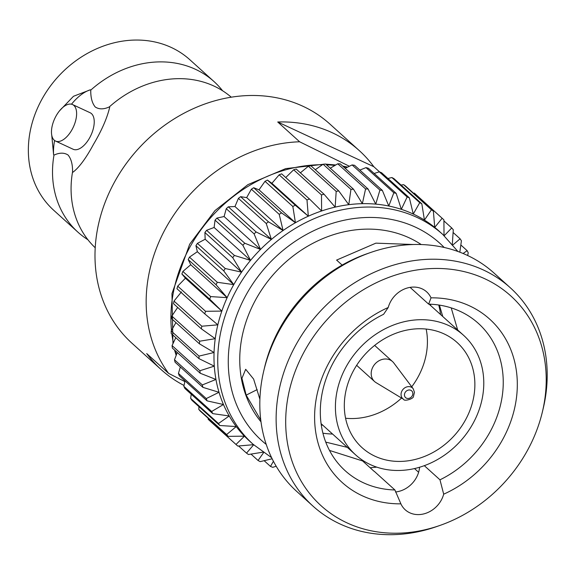 <?xml version="1.0" encoding="UTF-8"?>
<svg xmlns="http://www.w3.org/2000/svg" width="576" height="576" viewBox="0 0 576 576"><rect width="100%" height="100%" fill="white"/><g stroke="black" fill="none" stroke-linecap="round" stroke-linejoin="round"><path stroke-width="0.86" d="M222.595 90.763A101.484 86.386 132.1 0 0 214.034 81.583A101.484 86.386 132.1 0 0 90.756 90.13C90.634 97.61 92.131 103.226 95.242 106.992C99.086 109.49 103.774 109.462 109.318 106.906A101.484 86.386 -47.9 0 1 196.79 80.41A101.484 86.386 -47.9 0 1 231.271 97.193M95.213 247.752A101.484 86.386 -47.9 0 1 75.038 215.136A101.484 86.386 -47.9 0 1 72.554 171.886C72.677 164.405 71.179 158.782 68.069 155.023C64.224 152.525 59.53 152.554 53.993 155.11A101.484 86.386 132.1 0 0 77.947 232.178A101.484 86.386 132.1 0 0 87.948 239.767M376.049 382.63A13.421 11.426 -47.9 0 1 374.558 381.521A13.421 11.426 -47.9 0 1 373.068 366.674A13.421 11.426 -47.9 0 1 392.558 361.598A13.421 11.426 -47.9 0 1 393.811 362.974L413.215 388.757A7.222 6.149 -47.9 0 0 402.055 390.751A7.222 6.149 -47.9 0 0 403.661 399.334L376.049 382.63M394.92 489.982L400.889 503.842A110.045 93.672 -47.9 0 1 329.998 360.835A110.045 93.672 -47.9 0 1 388.224 307.498L383.58 314.309A99.302 84.535 132.1 0 0 334.202 360.958A99.302 84.535 132.1 0 0 345.197 470.736A99.302 84.535 132.1 0 0 394.92 489.982L374.191 471.254A99.302 84.535 132.1 0 1 374.011 471.254L362.614 460.951L329.501 450.432M55.541 141.062L73.159 149.263A20.138 10.217 -65 0 0 89.496 138.089A20.138 10.217 -65 0 0 90.151 112.752L72.533 104.551A20.138 10.217 115 0 1 71.878 129.895A20.138 10.217 115 0 1 55.541 141.062A20.138 10.217 115 0 1 56.203 115.726A20.138 10.217 115 0 1 72.533 104.551M51.746 135.202L53.611 154.771A45.101 22.889 115 0 1 54.612 140.508M214.034 81.583L189.864 59.746A101.484 86.386 132.1 0 0 42.545 98.143A101.484 86.386 132.1 0 0 53.784 210.334L77.947 232.178M53.993 155.11L53.611 154.771M72.554 171.886L72.936 172.224C79.121 167.558 85.99 158.234 93.557 144.245C101.772 130.334 107.15 118.001 109.699 107.244L109.318 106.906M430.366 304.2A91.123 77.566 -47.9 0 1 430.812 305.712M430.51 305.438A91.123 77.566 132.1 0 0 430.142 304.193M305.482 349.423A141.422 120.391 132.1 0 0 308.347 491.875A141.422 120.391 132.1 0 0 439.927 525.442A141.422 120.391 132.1 0 0 526.435 452.254A141.422 120.391 132.1 0 0 542.34 412.106A141.422 120.391 132.1 0 0 466.877 272.311A141.422 120.391 132.1 0 0 305.482 349.423M542.34 412.106L543.161 408.679A147.146 125.258 132.1 0 0 510.322 287.784A147.146 125.258 132.1 0 0 296.712 343.462A147.146 125.258 132.1 0 0 313.006 506.131A147.146 125.258 132.1 0 0 436.601 526.601L439.927 525.442M510.322 287.784L494.006 273.038A147.146 125.258 132.1 0 0 370.411 252.569A147.146 125.258 132.1 0 0 280.397 328.716A147.146 125.258 132.1 0 0 263.851 370.49A147.146 125.258 132.1 0 0 296.69 491.386L313.006 506.131M410.09 287.374L428.638 304.135L431.028 297.835A24.696 21.024 132.1 0 0 426.672 291.874A24.696 21.024 132.1 0 0 390.816 301.219A24.696 21.024 132.1 0 0 388.224 307.498M370.411 252.569L367.085 253.728A141.422 120.391 132.1 0 0 280.57 326.916A141.422 120.391 132.1 0 0 264.665 367.063L263.851 370.49M451.21 307.886L457.668 329.976M442.75 316.498L439.416 305.114M400.889 503.842A24.696 21.024 132.1 0 0 405.245 509.81A24.696 21.024 132.1 0 0 427.205 512.784A24.696 21.024 132.1 0 0 443.693 494.179L439.97 479.815A99.302 84.535 132.1 0 0 489.355 433.159A99.302 84.535 132.1 0 0 478.361 323.381A99.302 84.535 132.1 0 0 428.638 304.135M438.754 305.014A99.302 84.535 -47.9 0 1 440.59 314.539M421.214 244.548A120.442 102.528 132.1 0 0 256.601 298.066A120.442 102.528 132.1 0 0 260.993 421.848M414.511 468.569L418.615 472.277M259.891 399.24L253.62 379.08L245.686 369.281L241.927 378.302L246.175 395.129L260.77 420.084M370.159 467.77L376.726 467.129M267.437 180.094L295.265 205.236L308.326 216.194A141.422 120.391 132.1 0 1 321.61 210.974L321.487 194.926L293.659 169.783A153.029 130.27 132.1 0 1 296.208 169.056L324.036 194.198L335.146 207.122A141.422 120.391 132.1 0 0 321.61 210.974L309.478 198.994L281.657 173.844A153.029 130.27 132.1 0 0 279.151 174.83L271.908 183.29L267.437 180.094A153.029 130.27 132.1 0 0 265.01 181.325L259.02 189.828L253.706 187.733A153.029 130.27 132.1 0 0 251.381 189.194L246.658 197.604L240.617 196.675A153.029 130.27 132.1 0 0 238.414 198.36L234.972 206.539L228.312 206.827A153.029 130.27 132.1 0 0 226.26 208.706L224.086 216.533L216.922 218.081A153.029 130.27 132.1 0 0 215.05 220.14L214.114 227.47L206.582 230.306A153.029 130.27 132.1 0 0 204.898 232.524L205.171 239.242L197.395 243.374A153.029 130.27 132.1 0 0 195.919 245.722L197.352 251.712L189.461 257.134L217.289 282.283L233.762 284.623A141.422 120.391 132.1 0 0 227.153 297.655A141.422 120.391 132.1 0 0 221.832 311.105A141.422 120.391 132.1 0 0 217.843 324.835A141.422 120.391 132.1 0 0 215.244 338.681A141.422 120.391 132.1 0 0 214.056 352.505A141.422 120.391 132.1 0 0 214.294 366.142A141.422 120.391 132.1 0 0 215.957 379.454A141.422 120.391 132.1 0 0 219.024 392.292A141.422 120.391 132.1 0 0 223.466 404.51A141.422 120.391 132.1 0 0 229.234 415.973A141.422 120.391 132.1 0 0 236.254 426.564A141.422 120.391 132.1 0 0 244.462 436.169A141.422 120.391 132.1 0 0 249.422 440.964L253.181 444.362A141.422 120.391 132.1 0 1 237.521 288.014A141.422 120.391 132.1 0 1 442.822 234.497L457.92 251.482M379.627 171.958L373.831 166.716A147.658 125.698 132.1 0 0 359.266 150.588A147.658 125.698 132.1 0 0 277.726 121.99L299.628 141.782L349.373 166.255M299.628 141.782A147.658 125.698 132.1 0 0 166.817 226.26A147.658 125.698 132.1 0 0 168.602 373.37L184.86 381.6M359.266 150.588L329.998 124.142A147.658 125.698 132.1 0 0 115.646 180.022A147.658 125.698 132.1 0 0 131.998 343.253L161.266 369.698A147.658 125.698 132.1 0 0 184.032 385.466M168.602 373.37L146.7 353.57A147.658 125.698 132.1 0 0 161.266 369.698M411.739 386.791A70.877 60.336 132.1 0 0 417.506 377.971A70.877 60.336 132.1 0 0 426.161 329.054M464.962 420.854A70.877 60.336 132.1 0 0 457.114 342.504A70.877 60.336 132.1 0 0 354.226 369.324A70.877 60.336 132.1 0 0 362.074 447.674A70.877 60.336 132.1 0 0 464.962 420.854M346.68 365.81A80.539 68.558 132.1 0 0 355.594 454.846A80.539 68.558 132.1 0 0 472.514 424.368A80.539 68.558 132.1 0 0 463.594 335.333A80.539 68.558 132.1 0 0 346.68 365.81M345.571 418.241A70.877 60.336 132.1 0 0 401.558 398.059M373.831 166.716L277.726 121.99M208.159 418.277L208.174 419.306A153.029 130.27 132.1 0 0 209.52 420.545L237.348 445.694A153.029 130.27 132.1 0 0 237.751 446.054L253.764 444.672L246.521 453.132A153.029 130.27 132.1 0 0 248.458 454.507L262.944 452.167M198.965 406.678L198.792 409.399A153.029 130.27 132.1 0 0 200.34 411.206L228.161 436.349L244.462 436.169L236.002 444.456A153.029 130.27 132.1 0 0 237.348 445.694M191.232 394.186L190.649 398.362A153.029 130.27 132.1 0 0 191.974 400.356L219.802 425.506L236.254 426.564L226.62 434.542A153.029 130.27 132.1 0 0 228.161 436.349M185.011 380.909L183.845 386.33A153.029 130.27 132.1 0 0 184.925 388.49L212.753 413.633L229.234 415.973L218.477 423.511A153.029 130.27 132.1 0 0 219.802 425.506M180.338 366.97L178.438 373.428A153.029 130.27 132.1 0 0 179.273 375.732L207.101 400.874L223.466 404.51L211.673 411.48A153.029 130.27 132.1 0 0 212.753 413.633M177.257 352.505L174.499 359.798A153.029 130.27 132.1 0 0 175.075 362.218L202.903 387.36L219.024 392.292L206.266 398.578A153.029 130.27 132.1 0 0 207.101 400.874M175.788 337.651L172.073 345.593A153.029 130.27 132.1 0 0 172.382 348.098L200.21 373.241L215.957 379.454L202.327 384.941A153.029 130.27 132.1 0 0 202.903 387.36M175.925 322.582L171.173 330.955A153.029 130.27 132.1 0 0 171.216 333.526L199.044 358.675L214.294 366.142L199.894 370.735A153.029 130.27 132.1 0 0 200.21 373.241M177.682 307.44L171.821 316.066A153.029 130.27 132.1 0 0 171.598 318.665L199.426 343.814L214.056 352.505L199.001 356.105A153.029 130.27 132.1 0 0 199.044 358.675M181.426 291.924L174.002 301.075A153.029 130.27 132.1 0 0 173.513 303.682L201.341 328.824L215.244 338.681L199.649 341.208A153.029 130.27 132.1 0 0 199.426 343.814M189.461 257.134A153.029 130.27 132.1 0 0 188.215 259.589L190.742 264.744L182.873 271.447A153.029 130.27 132.1 0 0 181.872 273.974L185.414 278.201L177.703 286.142A153.029 130.27 132.1 0 0 176.954 288.727L204.782 313.877L217.843 324.835L201.83 326.218A153.029 130.27 132.1 0 0 201.341 328.824M293.659 169.783L285.732 177.53M338.76 190.922A153.029 130.27 132.1 0 0 336.19 191.383L335.146 207.122A141.422 120.391 132.1 0 1 348.775 204.682L350.942 189.382L323.114 164.239A153.029 130.27 132.1 0 1 325.67 164.045L353.498 189.194L362.362 203.674A141.422 120.391 132.1 0 0 348.775 204.682L338.76 190.922L310.932 165.78A153.029 130.27 132.1 0 0 308.369 166.241L300.384 172.829M323.114 164.239L315.281 169.711M368.093 189.029A153.029 130.27 132.1 0 0 365.573 188.95L362.362 203.674A141.422 120.391 132.1 0 1 375.746 204.127L379.915 190.08L352.094 164.93A153.029 130.27 132.1 0 1 354.55 165.29L382.37 190.433L388.786 206.021A141.422 120.391 132.1 0 0 375.746 204.127L368.093 189.029L340.265 163.886A153.029 130.27 132.1 0 0 337.745 163.8L330.264 168.199M352.094 164.93L345.175 168.322M396.194 193.392A153.029 130.27 132.1 0 0 393.826 192.766L388.786 206.021A141.422 120.391 132.1 0 1 401.335 209.333L407.146 196.985L379.325 171.835A153.029 130.27 132.1 0 1 381.564 172.721L409.392 197.87L413.266 214.042A141.422 120.391 132.1 0 0 401.335 209.333L396.194 193.392L368.366 168.25A153.029 130.27 132.1 0 0 366.005 167.623L359.849 170.086M379.325 171.835L374.148 173.47M421.834 203.818A153.029 130.27 132.1 0 0 419.731 202.68L413.266 214.042A141.422 120.391 132.1 0 1 424.433 220.082L431.438 209.794L403.618 184.651A153.029 130.27 132.1 0 1 405.554 186.026L433.382 211.176L434.729 227.398A141.422 120.391 132.1 0 0 424.433 220.082L421.834 203.818L394.006 178.675A153.029 130.27 132.1 0 0 391.903 177.538L387.929 178.474M403.618 184.651L401.069 185.054M452.318 244.282L453.283 229.766A153.029 130.27 132.1 0 0 451.735 227.959L444.024 235.901L443.902 219.852A153.029 130.27 132.1 0 0 442.548 218.614L414.727 193.471A153.029 130.27 132.1 0 0 414.324 193.104L413.467 193.176M276.178 466.243L272.75 467.323A153.029 130.27 132.1 0 1 270.504 466.438L273.413 461.282M264.139 460.685L270.504 466.438M250.999 454.104L258.062 460.49L263.606 452.635M272.138 458.777L260.165 461.628A153.029 130.27 132.1 0 1 258.062 460.49M238.608 445.982L246.521 453.132M208.174 419.306L236.002 444.456M198.792 409.399L226.62 434.542M190.649 398.362L218.477 423.511M183.845 386.33L211.673 411.48M178.438 373.428L206.266 398.578M174.499 359.798L202.327 384.941M172.073 345.593L199.894 370.735M171.173 330.955L199.001 356.105M171.821 316.066L199.649 341.208M174.002 301.075L201.83 326.218M177.703 286.142L205.531 311.292L221.832 311.105L209.7 299.124L181.872 273.974M185.414 278.201L221.832 311.105M205.531 311.292A153.029 130.27 132.1 0 0 204.782 313.877M182.873 271.447L210.701 296.59L227.153 297.655L216.043 284.738L188.215 259.589M190.742 264.744L227.153 297.655M210.701 296.59A153.029 130.27 132.1 0 0 209.7 299.124M197.352 251.712L233.762 284.623L223.747 270.864L195.919 245.722M217.289 282.283A153.029 130.27 132.1 0 0 216.043 284.738M197.395 243.374L225.216 268.517L241.582 272.153L232.726 257.666L204.898 232.524M205.171 239.242L241.582 272.153A141.422 120.391 132.1 0 0 233.762 284.623M225.216 268.517A153.029 130.27 132.1 0 0 223.747 270.864M206.582 230.306L234.41 255.449L250.531 260.381L242.87 245.29L215.05 220.14M214.114 227.47L250.531 260.381A141.422 120.391 132.1 0 0 241.582 272.153M234.41 255.449A153.029 130.27 132.1 0 0 232.726 257.666M216.922 218.081L244.75 243.223L260.503 249.437L254.088 233.856L226.26 208.706M224.086 216.533L260.503 249.437A141.422 120.391 132.1 0 0 250.531 260.381M244.75 243.223A153.029 130.27 132.1 0 0 242.87 245.29M228.312 206.827L256.14 231.977L271.39 239.443L266.242 223.502L238.414 198.36M234.972 206.539L271.39 239.443A141.422 120.391 132.1 0 0 260.503 249.437M256.14 231.977A153.029 130.27 132.1 0 0 254.088 233.856M240.617 196.675L268.445 221.818L283.075 230.515L279.209 214.337L251.381 189.194M246.658 197.604L283.075 230.515A141.422 120.391 132.1 0 0 271.39 239.443M268.445 221.818A153.029 130.27 132.1 0 0 266.242 223.502M253.706 187.733L281.534 212.875L295.43 222.732L292.831 206.467L265.01 181.325M259.02 189.828L295.43 222.732A141.422 120.391 132.1 0 0 283.075 230.515M281.534 212.875A153.029 130.27 132.1 0 0 279.209 214.337M271.908 183.29L308.326 216.194L306.979 199.973L279.151 174.83M295.265 205.236A153.029 130.27 132.1 0 0 292.831 206.467M309.478 198.994A153.029 130.27 132.1 0 0 306.979 199.973M324.036 194.198A153.029 130.27 132.1 0 0 321.487 194.926M336.19 191.383L308.369 166.241M353.498 189.194A153.029 130.27 132.1 0 0 350.942 189.382M365.573 188.95L337.745 163.8M382.37 190.433A153.029 130.27 132.1 0 0 379.915 190.08M393.826 192.766L366.005 167.623M409.392 197.87A153.029 130.27 132.1 0 0 407.146 196.985M419.731 202.68L391.903 177.538M433.382 211.176A153.029 130.27 132.1 0 0 431.438 209.794M442.822 234.497L439.063 231.106A141.422 120.391 132.1 0 0 434.729 227.398L442.152 218.254L414.324 193.104M442.548 218.614A153.029 130.27 132.1 0 0 442.152 218.254M451.735 227.959L443.909 220.882M452.88 244.951L460.102 238.802A153.029 130.27 132.1 0 1 461.419 240.797L459.821 252.187M460.102 238.802L453.11 232.488M463.082 253.483L467.143 250.668A153.029 130.27 132.1 0 1 468.23 252.828L467.654 255.514M467.143 250.668L460.843 244.973M308.326 216.194A141.422 120.391 132.1 0 0 295.43 222.732M413.532 244.512L375.876 243.151L336.6 260.086L342.137 265.09M395.474 491.983A24.696 21.024 132.1 0 0 419.573 467.237M257.206 389.585L246.175 395.129M325.742 442.116L347.321 447.372M439.97 479.815L424.318 465.667M332.59 434.052A99.302 84.535 -47.9 0 1 322.927 433.195M431.028 297.835A110.045 93.672 -47.9 0 1 517.111 378.007A110.045 93.672 -47.9 0 1 443.693 494.179M322.812 425.225A91.123 77.566 -47.9 0 1 321.271 424.93M321.235 424.706A91.123 77.566 132.1 0 0 322.51 424.951M71.503 104.198A45.101 22.889 115 0 1 90.382 89.791L90.756 90.13M90.382 89.791L73.498 96.278L59.242 111.125M444.19 247.471A132.912 113.141 132.1 0 0 246.859 293.537A132.912 113.141 132.1 0 0 266.227 444.413M347.083 167.386A141.422 120.391 132.1 0 0 343.303 166.63M334.966 165.427A141.422 120.391 132.1 0 0 326.52 164.815M322.409 164.729A141.422 120.391 132.1 0 0 190.692 245.7A141.422 120.391 132.1 0 0 171.49 330.401M405.086 392.573A4.55 3.874 132.1 0 0 406.418 398.153A4.55 3.874 132.1 0 0 412.2 395.885A4.55 3.874 132.1 0 0 410.861 390.305A4.55 3.874 132.1 0 0 405.086 392.573M171.907 334.152A141.422 120.391 132.1 0 0 173.333 342.871M175.169 350.611A141.422 120.391 132.1 0 0 176.393 354.787M347.623 167.119L342.691 166.075M335.729 164.981L325.764 164.131M324.95 164.095L285.682 168.624L247.918 184.622L214.963 210.593L189.684 244.202L171.958 293.58L172.951 343.699M374.558 381.521L356.645 365.328M403.661 399.334C403.877 401.63 413.921 398.894 413.489 396.259L414.468 392.342L413.215 388.757M355.594 454.846L321.091 423.662M463.594 335.333L429.091 304.15M176.17 355.378L174.535 350.042M271.598 457.668L253.181 444.362M392.558 361.598L374.645 345.413"/></g></svg>
